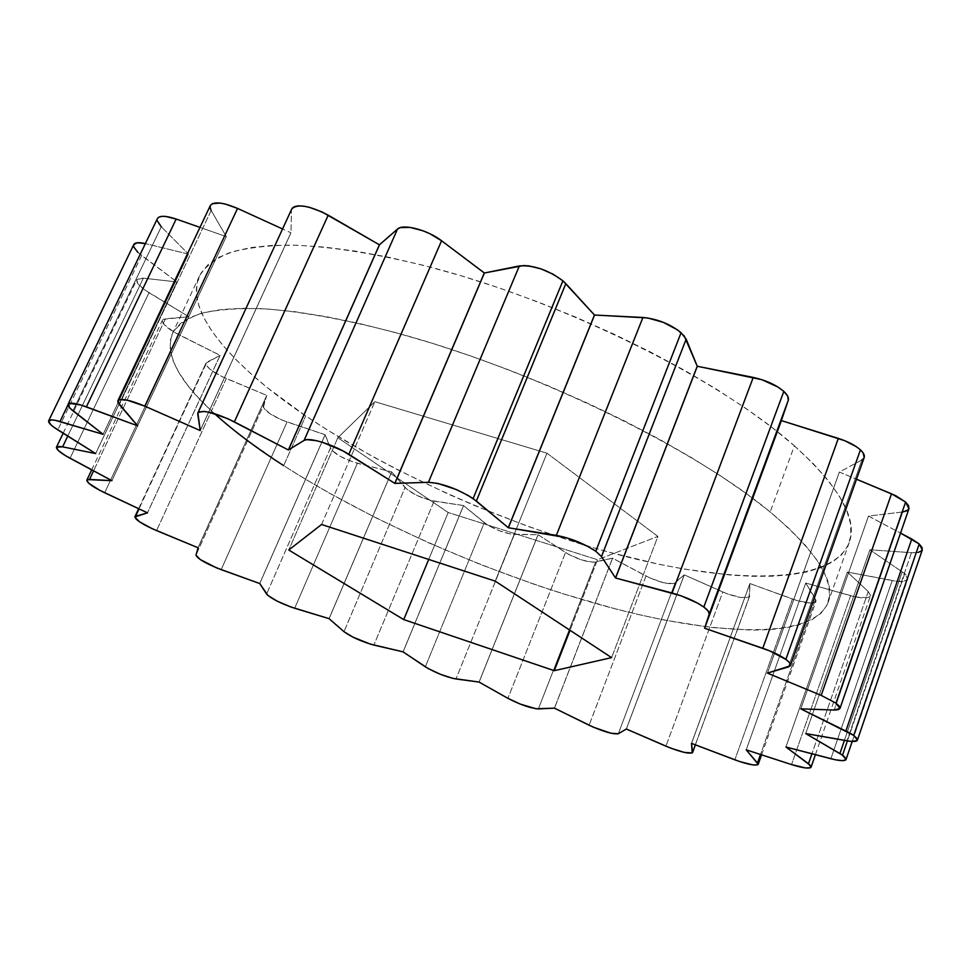 <?xml version="1.0" encoding="UTF-8"?>
<svg xmlns="http://www.w3.org/2000/svg" width="971" height="971" viewBox="0 0 971 971"><rect width="100%" height="100%" fill="white"/><g stroke="black" fill="none" stroke-linecap="round" stroke-linejoin="round"><path stroke-width="0.73" stroke-dasharray="4.86 3.64" d="M137.882 252.411L176.904 281.918L95.668 453.566L176.904 281.942L143.368 278.167L140.006 278.094L136.693 280.036L138.38 284.285L144.594 289.844L188.738 316.704L111.908 480.669L188.738 316.704L163.298 319.325L162.327 320.503L163.978 324.387L174.112 332.179L220.065 355.35L147.458 512.834L220.065 355.35L205.937 363.275L206.143 364.853L209.845 369.126L221.582 376.432L266.77 395.355L198.048 547.753L266.77 395.355L263.323 407.456L269.914 413.719L282.537 420.285L325.079 434.717L259.718 583.522L325.079 434.717L331.487 449.998L340.251 456.382L353.213 462.05L391.653 471.882L329.048 618.648L391.653 471.882L407.043 489.469L417.554 495.732L430.384 500.381L463.531 505.575L403.062 651.857L463.531 505.575L487.102 524.692L498.973 530.627L511.268 534.147L538.043 534.705L479.067 682.055L538.043 534.705L569.018 554.599L581.884 560L593.232 562.27L612.555 558.167L554.429 708.15L612.555 558.167L650.121 578.085L663.594 582.734L673.546 583.62L684.239 574.856L626.307 729.015L684.239 574.856L727.437 593.912L741.055 597.553L749.09 596.934L749.891 583.559L691.498 743.373L749.891 583.559L797.422 600.709L810.591 603.04L813.528 602.797L816.125 600.77L805.748 583.025L746.226 749.843L805.748 583.025L855.754 596.995L867.722 597.687L870.55 595.454L868.256 591.545L847.367 572.053L785.927 747.002L847.367 572.053L892.179 580.597L830.885 758.739L892.179 580.597C901.161 582.187 906.344 581.653 907.739 579.007L904.717 573.618L847.404 740.897L904.717 573.618L869.895 549.792L805.736 733.578L869.907 549.768L911.453 552.693C917.716 553.069 921.345 552.123 922.316 549.853M133.646 244.874L133.755 244.595C132.857 247.156 135.479 250.809 141.62 255.519L176.904 281.942L143.368 278.167L67.752 436.1L143.368 278.167L136.826 279.684C136.061 282.828 140.115 287.173 148.988 292.72L188.738 316.704L111.908 480.669L188.762 316.728L165.422 318.767L93.592 470.862L165.422 318.767L162.436 320.199C162.011 323.889 167.461 328.72 178.798 334.716L220.089 355.386L206.884 362.219L139.035 508.877L206.022 363.057C206.131 367.329 212.88 372.488 226.279 378.544L266.77 395.355L198.096 547.778L266.807 395.379L263.19 406.012L195.972 555.133L263.19 406.012C264.306 410.964 272.268 416.292 287.052 421.972L325.127 434.741L330.358 448.274L266.576 594.058L330.358 448.274C334.619 454.064 343.613 459.065 357.377 463.276L391.653 471.882L329.096 618.673L391.701 471.906L405.041 487.551L344.001 631.684L405.041 487.551C412.08 493.899 421.766 498.426 434.073 501.133L463.531 505.575L484.311 522.665L425.334 666.798L484.311 522.665C493.851 529.316 503.864 533.237 514.363 534.426L538.104 534.718L565.51 552.535L507.918 698.343L565.51 552.535C577.284 559.26 587.309 562.44 595.624 562.075L612.604 558.179L645.994 576.058L589.106 725.216L645.994 576.058C659.685 582.6 669.395 584.882 675.112 582.94L684.239 574.856L722.8 592.019L665.924 746.177L722.8 592.019C737.147 597.772 746.08 599.18 749.612 596.23L749.891 583.559L691.546 743.385L749.94 583.559L792.421 599.058L734.853 759.832L792.421 599.058C805.517 603.44 813.382 604.156 816.041 601.207L815.604 599.107L805.748 583.025L746.226 749.843L805.748 583.025L850.584 595.721L791.559 764.578L850.584 595.721C861.884 598.682 868.511 598.743 870.453 595.878L868.256 591.545L847.367 572.053L785.927 747.002L847.367 572.053L896.779 581.289L904.037 581.228L907.63 579.274L906.793 575.767L904.717 573.618L869.895 549.792L805.736 733.578L869.895 549.792L911.453 552.693L846.991 740.824L911.453 552.693L917.996 552.475M902.775 511.948L868.475 516.074L900.542 533.079L868.475 516.099L800.808 708.842L868.475 516.074L902.775 511.948L834.21 710.044L902.775 511.948L908.953 508.719M861.957 459.914L839.357 472.064L856.507 479.225L839.381 472.1L767.454 673.073L839.357 472.064L861.957 459.914L788.44 666.943L861.957 459.914L863.935 458.13M214.518 413.646C178.895 381.554 164.864 354.864 172.413 333.551C177.657 325.115 187.148 318.415 200.888 313.451C217.116 309.628 237.592 308.038 262.304 308.693C302.199 311.375 352 320.564 408.063 336.075C541.624 373.896 695.491 449.743 770.185 511.96L794.399 445.823C721.671 380.935 570.026 304.615 437.144 268.931C381.336 254.341 331.548 246.379 291.409 245.105C266.503 245.42 245.76 248.006 229.192 252.861C215.077 258.844 205.172 266.564 199.468 275.995C183.446 310.938 231.923 366.103 305.719 415.904C394.214 475.377 515.601 528.394 625.555 556.541C734.489 584.117 832.123 584.76 849.237 542.486C857.939 519.351 839.66 487.126 794.399 445.823L770.185 511.96C816.672 551.528 835.982 581.69 828.093 602.457C812.484 640.362 715.409 635.871 606.305 606.45C496.157 576.458 373.799 523.381 283.666 465.643L305.719 415.904L283.666 465.643L305.404 479.201L328.319 492.564L376.979 518.429L428.466 542.728L481.628 564.964L535.397 584.724L562.148 593.512L614.667 608.671L640.132 614.898L664.844 620.166L711.294 627.497L752.489 630.167L770.586 629.596L786.716 627.667L800.638 624.341L812.12 619.571L820.908 613.32L826.77 605.564L829.465 596.303L828.809 585.549L824.597 573.351L816.696 559.782L805.008 544.925L789.484 528.928L770.185 511.96L747.185 494.215L720.7 475.924L691 457.341L658.447 438.758L623.503 420.467L586.654 402.747L548.494 385.912L509.617 370.23L470.668 355.944L432.265 343.297L395.003 332.446L359.44 323.525L326.098 316.631L295.378 311.788L267.644 309.009L243.175 308.256L222.141 309.433L204.675 312.431L190.802 317.141L180.509 323.416L173.736 331.087L170.35 340.008L170.216 350.009L173.154 360.945L178.98 372.67L187.5 385.026L198.497 397.879L211.775 411.121L227.117 424.618L244.34 438.261L283.666 465.643M290.924 232.785L200.232 430.481L290.924 232.785L282.561 228.962L290.924 232.785M200.244 430.578L290.984 232.785L291.446 210.489L290.984 232.785L200.244 430.578M226.255 236.633L137.579 425.784L226.292 236.621L199.977 227.396L226.255 236.633L137.579 425.784L226.255 236.633M188.435 254.099L103.108 434.304L188.435 254.099L145.371 243.6L188.435 254.099L161.283 226.753L188.447 254.086L103.12 434.316L188.447 254.086M176.904 281.942L95.68 453.578L176.904 281.942M220.089 355.386L147.495 512.846L220.089 355.386M325.127 434.741L259.767 583.547L325.127 434.741M463.58 505.6L403.111 651.881L463.58 505.6M538.104 534.718L479.116 682.079L538.104 534.718M612.604 558.179L554.477 708.175L612.604 558.179M684.288 574.868L626.356 729.027L684.288 574.868M868.475 516.074L800.784 708.842L868.475 516.074M839.357 472.064L767.406 673.097L839.357 472.064M546.964 453.19L657.901 536.417L597.529 559.733L448.189 512.518L337.835 437.727L374.842 401.691L546.964 453.19L495.271 581.156L546.964 453.19L374.842 401.691L337.835 437.727L288.763 550.011L337.835 437.727L448.189 512.518L428.709 559.442L448.189 512.518L597.529 559.733L570.026 630.3L597.529 559.733L657.901 536.417L611.609 657.634L657.901 536.417L546.964 453.19M292.271 208.146L197.744 414.034L291.786 208.923M210.343 205.524L210.076 207.588M211.168 210.489L226.292 236.621L211.168 210.489L119.336 404.591L211.168 210.489L210.355 205.488M161.283 226.753L72.946 410.83L161.283 226.753C157.872 223.269 156.586 220.526 157.436 218.524L157.302 220.866M794.399 445.823L813.176 463.568L828.178 480.414L839.369 496.181L846.809 510.722L850.584 523.903L850.851 535.664L847.792 545.945L841.602 554.72L832.523 561.966L820.786 567.707L806.634 571.968L790.309 574.783L772.054 576.204L752.088 576.289L730.629 575.075L684.07 569.055L659.345 564.357L607.907 551.892L581.508 544.258L528.115 526.452L474.868 505.648L448.638 494.263L397.673 469.818L373.216 456.868L327.093 429.85L305.719 415.904L267.231 387.575L250.445 373.337L235.565 359.209L222.772 345.275L212.261 331.657L204.238 318.5L198.909 305.926L196.458 294.079L197.077 283.144L200.912 273.252L208.134 264.585L218.827 257.303L233.064 251.586L250.846 247.581L272.123 245.42L296.786 245.238L324.63 247.12L355.386 251.113L388.703 257.254L424.145 265.508L461.201 275.788L499.337 287.999L537.946 301.957L576.422 317.444L614.121 334.218L650.473 352.012L684.895 370.534L716.901 389.468L746.044 408.512L771.969 427.386L794.399 445.823M902.253 571.761L844.418 740.375L902.253 571.761M868.256 591.545L811.938 753.787L868.256 591.545M815.604 599.107L760.511 754.491L815.604 599.107M749.697 595.757L695.333 744.818L749.697 595.757M675.112 582.94L618.309 733.748L675.112 582.94M595.624 562.075L538.371 708.927L595.624 562.075M514.363 534.426L455.982 678.984L514.363 534.426M434.073 501.133L373.884 645.072L434.073 501.133M357.377 463.276L294.686 608.247L357.377 463.276M287.052 421.972L221.182 569.649L287.052 421.972M226.279 378.544L156.574 530.603L226.279 378.544M178.798 334.716L104.674 492.758L178.798 334.716M148.988 292.72L70.058 458.263L148.988 292.72M67.958 404.931L145.541 243.648L67.958 404.931M141.62 255.519L57.799 429.874L141.62 255.519M321.571 524.486L374.842 401.691L321.571 524.486M852.21 741.456L907.739 579.007M849.237 542.486L828.093 602.457M199.468 275.995L172.413 333.551M815.409 754.698L870.453 595.878M761.58 754.831L816.041 601.207M695.406 744.842L749.612 596.23M138.635 508.683L206.022 363.057M91.711 469.855L162.436 320.199M63.164 433.236L136.826 279.684"/><path stroke-width="1.46" d="M790.394 665.499L864.19 457.559C864.894 455.423 863.632 452.85 860.427 449.864L856.313 446.672L844.916 440.761L781.352 420.564L704.582 628.213L788.27 400.319C789.035 397.831 787.554 394.857 783.815 391.398L703.817 607.033C707.883 610.043 709.68 612.41 709.194 614.158L704.63 628.249L781.352 420.564L704.582 628.213L769.554 650.813L785.867 659.394C789.35 661.979 790.855 664.006 790.394 665.499L788.44 666.943L767.406 673.097L821.199 695.394L835.995 703.174L839.976 708.442L834.21 710.044L800.784 708.842L850.28 733.226L853.752 735.423L857.417 740.096C856.689 741.638 853.218 741.88 846.991 740.824L805.736 733.578L842.5 755.22L846.044 759.504C844.94 761.252 839.879 760.997 830.885 758.739L785.927 747.002L810.457 765.476L811.137 766.835L810.506 767.733L805.542 767.952L791.559 764.578L746.189 749.843L758.266 763.983L757.708 764.808L753.083 764.954L739.926 761.64L691.546 743.385L692.177 752.962L684.373 752.416L670.658 748.119L626.356 729.027L618.309 733.748L611.038 733.251L593.354 727.182L554.429 708.15L536.065 708.781L520.225 704.072L507.918 698.343L479.067 682.055L452.935 678.401L440.555 674.36L428.296 668.606L403.062 651.857L370.218 644.076L352.971 637.146L344.001 631.684L329.048 618.648L290.499 606.863L277.208 601.158L267.887 595.454L259.767 583.547L216.594 567.889L200.184 559.514L195.972 555.133L198.096 547.778L151.731 528.491L139.399 521.73L134.823 516.973L147.495 512.846L99.795 490.331L88.919 483.4L86.783 480.342L87.56 479.589L111.908 480.669L65.409 455.617L58.612 450.775L56.391 447.437L59.34 446.393L62.617 446.842L95.68 453.578L53.745 427.131L50.747 424.655L48.574 421.038L51.888 419.897L55.42 420.37L103.12 434.316L69.948 408.196L68.031 404.349L69.257 403.39L80.714 404.943L137.603 425.808L117.879 402.31L117.94 400.622L119.53 399.664L126.91 400.088L144.8 406.157L200.244 430.578L197.744 414.034L198.254 412.384L203.898 411.401L208.729 412.141L227.784 418.671L288.411 449.986L379.406 244.801L288.351 449.961L304.069 440.409L306.739 439.657L316.23 440.628L322.506 442.315L342.884 450.884L394.906 483.4L484.298 272.972L394.821 483.364L428.429 482.308L437.787 483.424L456.37 489.566L468.24 495.489L476.348 501.024L565.85 283.641L562.913 280.813L473.12 498.572L508.367 527.763L594.47 315.017L508.282 527.726L566.166 537.643L587.406 546.188L595.757 551.237L601.498 556.614L686.169 339.134L681.096 332.701L595.757 551.237L601.498 556.614L615.59 578.012L697.312 366.273L615.517 577.976L680.865 595.745L697.554 603.112L703.817 607.033L708.223 611.075L709.194 614.158L788.27 400.319L787.748 396.229L783.815 391.398L777.965 387.041L761.907 379.697L697.239 366.237L684.276 336.015L677.527 329.885L663.351 322.348L647.633 317.954L594.47 315.017L562.913 280.813L553.021 274.15L540.871 268.833L528.867 265.908L523.672 265.544L484.383 272.997L441.574 240.747L429.68 233.623L422.992 230.782L410.102 227.384L400.404 227.602L397.491 229.083L379.406 244.801L321.935 211.896L309.069 207.211L303.255 206.083L298.352 205.876L294.614 206.58L292.271 208.146M857.429 740.084L922.316 549.853L919.209 543.966L853.752 735.423L857.102 738.591L856.968 740.703L850.523 741.322L805.736 733.578L839.891 753.557L844.418 740.375L839.891 753.557L842.5 755.22L847.404 740.897L842.5 755.22L844.77 757.028L845.959 759.686L842.634 760.657L835.485 759.808L785.927 747.002L808.491 763.728L811.101 767.139C809.486 768.971 802.968 768.122 791.559 764.578L746.226 749.843L758.23 764.286C755.936 766.095 748.143 764.614 734.853 759.832L691.498 743.373L692.614 752.525C689.471 754.212 680.574 752.1 665.924 746.177L626.356 729.027L618.309 733.748C612.944 734.464 603.209 731.612 589.106 725.216L554.429 708.15L538.371 708.927C530.312 708.175 520.165 704.643 507.918 698.343L479.067 682.055L455.982 678.984C445.628 676.848 435.421 672.782 425.334 666.798L403.062 651.857L373.884 645.072C361.6 641.613 351.636 637.146 344.001 631.684L329.048 618.648L294.686 608.247C280.813 603.525 271.443 598.804 266.576 594.058L259.767 583.547L221.182 569.649C206.119 563.726 197.708 558.895 195.972 555.133L198.096 547.778L156.574 530.603C142.786 524.558 135.552 519.971 134.872 516.815L139.035 508.877L135.6 516.305L147.495 512.846L104.674 492.758C92.888 487.005 86.941 482.793 86.856 480.123L89.55 479.419L93.592 470.862L89.55 479.419L111.908 480.669L70.058 458.263C60.688 453.117 56.16 449.427 56.464 447.194L62.617 446.842L67.752 436.1L62.617 446.842L95.68 453.578L57.799 429.874C51.184 425.662 48.137 422.64 48.659 420.831C49.582 419.387 53.344 419.618 59.971 421.523L67.958 404.931L59.971 421.523L103.108 434.328L72.946 410.83C69.159 407.844 67.533 405.647 68.079 404.252C69.694 402.212 75.811 403.074 86.395 406.849L176.176 219.045L165.653 216.46L161.659 216.375L158.843 217.128L157.423 218.536C159.535 215.441 165.786 215.611 176.176 219.045L199.977 227.396L176.176 219.045L86.395 406.849L137.566 425.808L119.336 404.591L117.855 400.768C120.683 398.049 129.665 399.846 144.8 406.157L237.555 208.425L225.333 204.056L219.968 203.06L212.321 203.692L210.343 205.524M839.988 708.429L908.953 508.719L905.615 502.068L835.995 703.174L839.235 706.111L840.012 708.357L838.264 709.704L834.21 710.044L800.784 708.842L853.752 735.423L919.209 543.966L900.542 533.079L911.769 539.026L845.899 730.908L911.769 539.026L919.209 543.966L922.207 547.802L921.77 550.775L917.996 552.475M864.178 457.608L863.158 452.959L860.427 449.864L785.867 659.394L788.889 661.991L790.358 664.2L790.2 665.875L767.406 673.097L821.199 695.394L835.995 703.174L905.615 502.068L895.772 495.732L856.507 479.225L891.499 493.802L821.199 695.394L891.499 493.802L905.615 502.068L908.516 505.6L908.99 508.598L906.999 510.77L902.775 511.948M117.867 400.756L210.355 205.488C213.826 201.288 222.893 202.271 237.555 208.425L282.561 228.962L237.555 208.425L144.8 406.157L200.244 430.578L197.878 412.906C202.648 409.531 214.809 412.517 234.363 421.863L328.222 215.174L379.406 244.801L288.351 449.961L234.363 421.863L328.222 215.174C309.531 205.597 297.381 203.522 291.786 208.923L197.902 412.869M283.666 465.643C256.587 448.201 233.538 430.869 214.518 413.646M781.352 420.564L788.27 400.319L781.352 420.564M210.076 207.588L211.168 210.489M157.302 220.866L161.283 226.753M145.371 243.6L137.348 242.75L133.755 244.595C134.993 242.447 138.865 242.119 145.371 243.6M133.646 244.874L133.767 246.937L137.882 252.411M861.957 459.914L863.935 458.13M403.73 619.595L554.283 670.682L611.609 657.634L495.271 581.156L321.571 524.486L288.763 550.011L403.73 619.595L288.763 550.011L321.571 524.486L495.271 581.156L611.609 657.634L554.283 670.682L403.73 619.595L428.709 559.442L403.73 619.595M762.793 648.264C772.564 651.711 780.259 655.413 785.867 659.394L860.427 449.864C855.245 445.313 847.877 441.489 838.325 438.394L762.793 648.264L704.63 628.249L781.4 420.601L838.325 438.394L762.793 648.264M811.938 753.787L808.491 763.728L811.938 753.787M760.511 754.491L757.586 762.721L760.511 754.491M695.333 744.818L692.639 752.185L695.333 744.818M394.821 483.364L348.832 454.319L441.574 240.747L484.298 272.972L394.821 483.364M304.069 440.409C308.62 436.841 333.939 444.669 348.832 454.319L441.574 240.747C427.798 229.981 402.868 223.439 397.491 229.083L304.069 440.409L288.411 449.986L379.479 244.813L397.491 229.083L304.069 440.409M508.282 527.726L476.348 501.024L565.85 283.641L594.47 315.017L508.282 527.726M428.429 482.308C442.266 483.255 457.159 488.68 473.12 498.572L562.913 280.813C548.057 269.889 533.54 264.925 519.351 265.933L428.429 482.308L394.906 483.4L484.383 272.997L519.351 265.933L428.429 482.308M615.517 577.976L601.498 556.614L686.169 339.134L697.239 366.237L615.517 577.976M556.334 535.361C570.79 538.189 583.935 543.481 595.757 551.237L681.096 332.701C670.136 324.011 657.416 318.937 642.923 317.468L556.334 535.361L508.367 527.763L594.543 315.053L642.923 317.468L556.334 535.361M672.078 593.014C684.895 596.631 695.479 601.304 703.817 607.033L783.815 391.398C776.108 384.892 765.925 380.244 753.253 377.416L672.078 593.014L615.59 578.012L697.312 366.273L753.253 377.416L672.078 593.014M570.026 630.3L554.283 670.682L570.026 630.3M846.044 759.504L852.21 741.456M811.101 767.114L815.409 754.698M758.23 764.262L761.58 754.831M692.614 752.501L695.406 744.842M134.884 516.803L138.635 508.683M86.868 480.099L91.711 469.855M56.464 447.194L63.164 433.236M48.671 420.807L133.767 244.571M68.079 404.239L157.436 218.524"/></g></svg>
